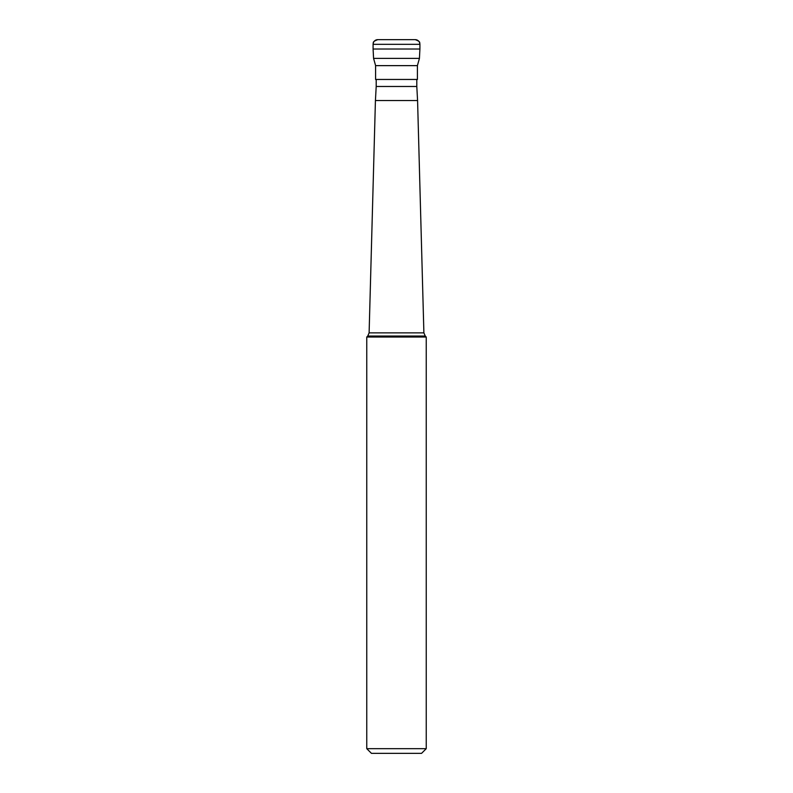 <?xml version="1.0" encoding="UTF-8"?>
<svg xmlns="http://www.w3.org/2000/svg" width="793" height="793" viewBox="0 0 793 793"><rect width="100%" height="100%" fill="white"/><g stroke="black" fill="none" stroke-linecap="round" stroke-linejoin="round"><path stroke-width="1.19" d="M419.428 58.385L373.572 58.385L375.595 65.631L417.405 65.631L419.428 58.385L419.913 49.017L373.087 49.017L419.913 49.017L419.913 44.329A4.679 4.679 0 0 0 415.235 39.65L377.765 39.65A4.679 4.679 0 0 0 373.087 44.329L373.087 49.017L373.087 44.329L419.913 44.329C418.863 42.901 421.965 42.168 415.235 39.65M417.405 65.631L417.405 79.459L375.595 79.459L375.595 65.631M416.801 79.459L416.801 86.477L376.199 86.477L376.199 79.459M416.801 86.477L417.574 100.533L375.426 100.533L369.112 332.862L367.744 336.044L425.256 336.044L423.888 332.862L369.112 332.862M366.762 748.671L371.441 753.35L421.559 753.35L426.238 748.671L366.762 748.671L366.762 337.025L426.238 337.025L425.256 336.044M419.913 49.017L419.913 44.329M373.087 44.329C374.137 42.901 371.035 42.168 377.765 39.65M373.572 58.385L373.087 49.017M417.574 100.533L423.888 332.862M426.238 748.671L426.238 337.025M367.744 336.044L366.762 337.025M376.199 86.477L375.426 100.533"/></g></svg>
